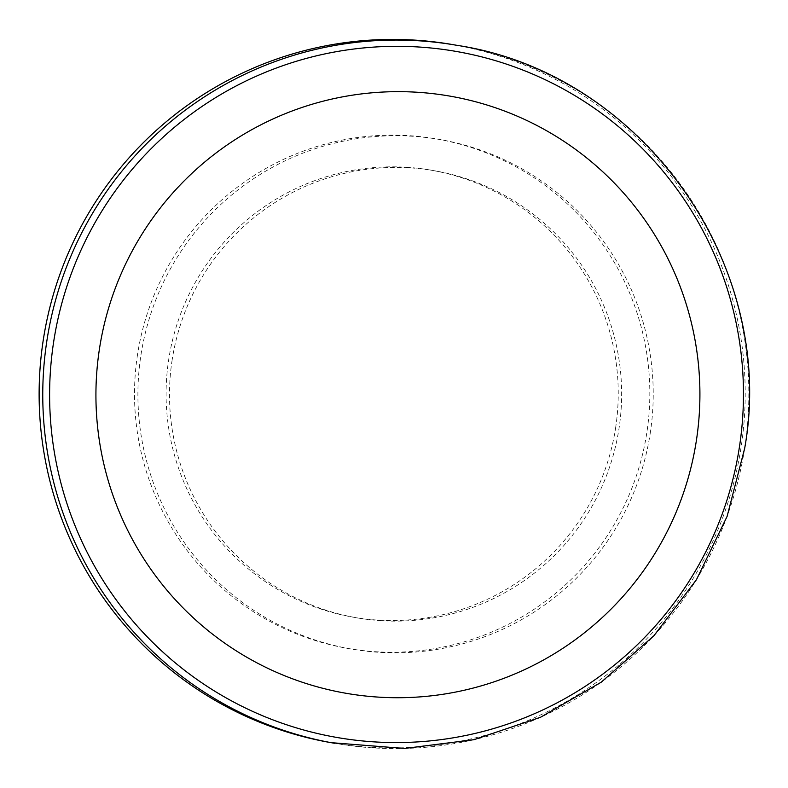 <?xml version="1.0" encoding="UTF-8"?>
<svg xmlns="http://www.w3.org/2000/svg" width="788" height="788" viewBox="0 0 788 788"><rect width="100%" height="100%" fill="white"/><g stroke="black" fill="none" stroke-linecap="round" stroke-linejoin="round"><path stroke-width="0.59" stroke-dasharray="3.94 2.96" d="M615.556 428.229A226.875 226.048 100 0 0 431.41 170.228A226.875 226.048 100 0 0 168.77 359.131A226.875 226.048 100 0 0 352.916 617.132A226.875 226.048 100 0 0 615.556 428.229M330.871 742.641A354.304 353.004 100 0 0 741.025 447.633A354.304 353.004 100 0 0 453.455 44.719M137.565 354.304A258.572 257.627 100 0 0 347.429 648.357A258.572 257.627 100 0 0 646.771 433.055A258.572 257.627 100 0 0 436.897 139.003A258.572 257.627 100 0 0 137.565 354.304M650.169 433.656A258.572 257.627 100 0 0 440.295 139.594A258.572 257.627 100 0 0 140.963 354.905A258.572 257.627 100 0 0 350.837 648.957A258.572 257.627 100 0 0 650.169 433.656M172.178 359.732A226.875 226.048 100 0 0 356.314 617.733A226.875 226.048 100 0 0 618.954 428.83A226.875 226.048 100 0 0 434.818 170.819A226.875 226.048 100 0 0 172.178 359.732M334.417 743.261A354.304 353.004 100 0 0 744.66 448.274A354.304 353.004 100 0 0 457.188 45.379M434.818 170.819L431.41 170.228M356.314 617.733L352.916 617.132M440.295 139.594L436.897 139.003M350.837 648.957L347.429 648.357"/><path stroke-width="1.18" d="M99.505 348.542A303.065 301.962 100 0 0 351.556 694.189A303.065 301.962 100 0 0 696.336 440.837A303.065 301.962 100 0 0 444.284 95.19A303.065 301.962 100 0 0 99.505 348.542M453.455 44.719A354.304 353.004 100 0 0 43.31 339.726A354.304 353.004 100 0 0 330.871 742.641L404.431 748.462L474.002 739.686L540.499 717.287L601.274 682.162L653.961 635.68L696.454 579.692L727.107 516.386L744.69 448.274C777.845 264.522 641.146 72.949 457.089 45.359L453.455 44.719M53.722 341.431A348.168 346.897 100 0 0 343.272 738.514A348.168 346.897 100 0 0 739.351 447.466A348.168 346.897 100 0 0 449.8 50.383A348.168 346.897 100 0 0 53.722 341.431M457.188 45.379A354.304 353.004 100 0 0 46.945 340.367A354.304 353.004 100 0 0 334.417 743.261"/></g></svg>

